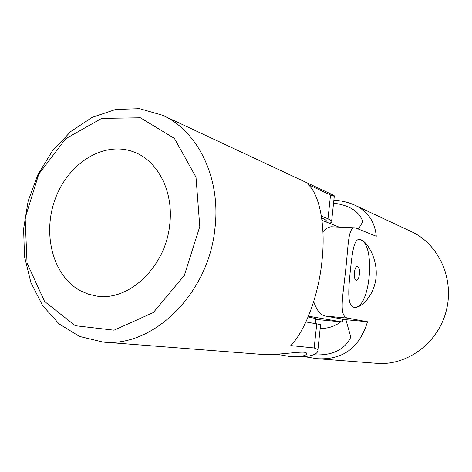 <?xml version="1.0" encoding="UTF-8"?>
<svg xmlns="http://www.w3.org/2000/svg" width="472" height="472" viewBox="0 0 472 472"><rect width="100%" height="100%" fill="white"/><g stroke="black" fill="none" stroke-linecap="round" stroke-linejoin="round"><path stroke-width="0.71" d="M199.786 226.56L184.351 275.394L153.311 312.547L114.059 330.188L75.284 325.709L44.563 301.443L27.046 263.099L25.14 218.046L38.792 174.085L65.738 138.697L101.669 118.383L140.396 117.776L174.369 138.355L196.004 177.195L199.786 226.56M169.666 225.091C165.383 267.53 128.231 301.962 96.028 295.95L88.022 294.05L80.47 290.793C52.663 275.89 41.961 233.321 55.584 198.045C68.829 162.61 104.4 140.544 133.942 152.013C158.02 160.775 173.985 192.027 169.666 225.091M320.594 324.577L305.921 321.945M102.849 342.053L79.55 336.447L59.106 323.934L42.633 305.567L30.934 282.634L24.52 256.579L23.6 228.896L28.143 201.102L37.884 174.675L52.321 151.04L70.741 131.529L92.217 117.333L115.605 109.469L139.559 108.654L162.592 115.256C197.933 130.95 221.22 178.387 214.902 228.755C208.477 294.262 152.515 347.911 102.849 342.053L260.65 354.319C280.338 355.681 305.36 349.87 306.517 353.239C307.036 355.658 301.773 356.797 290.728 356.655L295.431 357.021C310.924 356.861 318.417 354.413 317.916 349.675L314.163 347.964L316.765 323.656M321.355 216.076L327.993 218.778L330.536 194.989L308.328 184.658C319.603 194.965 325.892 225.858 321.957 261.222C318.334 296.516 304.942 331.114 290.781 345.587L314.163 347.964M330.536 194.989L334.282 196.305C334.896 196.187 334.253 195.644 332.341 194.67L162.592 115.256M290.728 356.655L276.71 354.26M327.993 218.778L331.639 221.049C332.152 221.946 331.385 222.678 329.344 223.238M339.126 227.126L321.963 220.3M308.44 316.181L342.33 321.981L342.631 319.119M342.33 321.981L315.65 319.402M308.122 316.948L315.744 318.547M326.134 221.61L326.24 220.589C325.768 219.828 324.24 218.99 321.662 218.076M320.169 328.512C328.252 328.506 335.12 326.282 340.766 321.833M313.691 301.561C316.618 310.234 320.476 315.054 325.261 316.022L345.899 319.703L350.814 337.156C344.466 350.017 332.005 355.894 313.426 354.791M354.354 227.817L332.795 226.837C329.48 226.424 326.199 228.064 322.937 231.752M333.551 203.125C349.616 205.302 359.375 211.503 362.832 221.728L358.502 228.938M333.869 200.181C341.746 200.7 348.749 202.376 354.885 205.214C367.7 211.226 374.833 221.575 376.284 236.271L355.392 227.864C347.787 226.566 348.525 245.682 345.563 270.851C342.967 296.038 338.501 316.447 347.699 318.14L325.261 316.022M305.573 356.856L316.848 358.685C342.601 360.283 359.481 347.976 367.493 321.762L347.699 318.14M316.848 358.685L376.774 363.346C406.799 365.93 437.798 343.351 446.14 311.219C454.713 279.147 438.86 244.225 411.46 231.681L354.885 205.214M361.015 239.764C367.906 242.496 377.694 259.582 376.084 277.023C374.597 294.569 361.841 308.157 354.454 307.372C347.191 306.611 348.283 290.817 350.189 272.12C352.201 253.334 353.687 238.389 359.841 239.452L361.015 239.764M354.319 307.355C370.272 309.077 376.042 244.39 360.425 239.735L359.133 239.41M357.623 266.645L357.44 266.603C354.183 265.819 352.938 279.589 356.218 280.15L356.372 280.179C359.611 280.911 360.862 267.341 357.623 266.645M367.493 321.762L345.899 319.703M320.612 324.388L317.916 349.675M334.282 196.305L331.639 221.049M315.219 323.408L315.762 318.329M326.099 221.946L326.24 220.589M359.841 239.452L359.198 239.416"/></g></svg>

